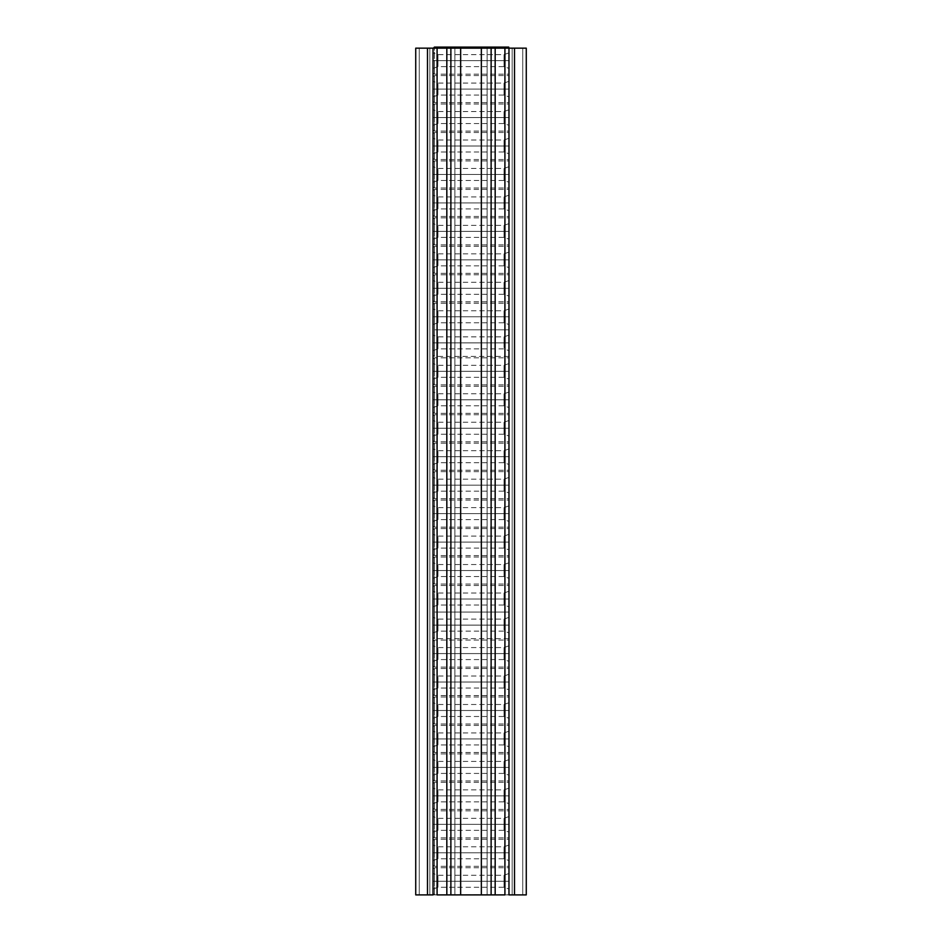 <?xml version="1.0" encoding="UTF-8"?>
<svg xmlns="http://www.w3.org/2000/svg" width="942" height="942" viewBox="0 0 942 942"><rect width="100%" height="100%" fill="white"/><g stroke="black" fill="none" stroke-linecap="round" stroke-linejoin="round"><path stroke-width="0.71" stroke-dasharray="4.71 3.53" d="M415.728 48.16L526.272 48.16L526.272 894.9L512.165 894.9L526.272 894.9L526.272 48.16L512.165 48.16L512.165 894.9L419.249 894.9L512.165 894.9L512.165 48.16L512.165 894.9L512.165 48.16L522.751 48.16L522.751 894.9L512.165 894.9L522.751 894.9L522.751 48.16L522.751 894.9L522.751 48.16L512.165 48.16L512.165 894.9L512.165 48.16L512.165 894.9L512.165 48.16L429.835 48.16L429.835 894.9L429.835 48.16L419.249 48.16L419.249 894.9L429.835 894.9L429.835 48.16L429.835 894.9L419.249 894.9L419.249 48.16L419.249 894.9L419.249 48.16L429.835 48.16L429.835 894.9L429.835 48.16L429.835 894.9L429.835 48.16L415.728 48.16L415.728 894.9L429.835 894.9L415.728 894.9L415.728 48.16M481.35 48.16L487.108 48.16L481.35 48.16L481.35 894.9L487.108 894.9L481.35 894.9L481.35 48.16L487.108 48.16L487.108 894.9L481.35 894.9L487.108 894.9L487.108 48.16L487.108 894.9L487.108 48.16L481.35 48.16M460.65 48.16L454.892 48.16L460.65 48.16L454.892 48.16L454.892 894.9L460.65 894.9L454.892 894.9L460.65 894.9L454.892 894.9L454.892 48.16L454.892 894.9L454.892 48.16L460.65 48.16L460.65 894.9L460.65 48.16M504.041 316.759L508.751 316.759L508.751 309.058L508.751 316.759L504.041 316.759L504.041 310.766L504.041 316.759L504.041 310.766L504.041 316.759L437.959 316.759L437.959 310.766L437.959 316.759L433.249 316.759C433.249 300.898 433.249 300.898 433.249 316.759C433.249 332.62 433.249 332.62 433.249 316.759C433.249 306.857 433.249 306.857 433.249 316.759C433.249 326.662 433.249 326.662 433.249 316.759L504.041 316.759L504.041 322.765L504.041 316.759L508.751 316.759C508.751 326.662 508.751 326.662 508.751 316.759C508.751 306.857 508.751 306.857 508.751 316.759L437.959 316.759L437.959 310.766L437.959 316.759L433.249 316.759L433.249 309.058L433.249 324.472L433.249 316.759L437.959 316.759L437.959 322.765L437.959 316.759L437.959 322.765L437.959 316.759L504.041 316.759L504.041 322.765L504.041 316.759M508.751 329.818L508.751 303.242L508.751 356.394L508.751 303.242L508.751 329.818L434.427 329.818L508.751 329.818L508.751 356.394L508.751 329.818L434.427 329.818L434.427 303.242L434.427 329.818L434.427 316.759L433.249 316.759L433.249 329.111L433.249 316.759L434.427 316.759L434.427 356.394L434.427 329.818L508.751 329.818M508.751 342.876C508.751 352.779 508.751 352.779 508.751 342.876C508.751 332.973 508.751 332.973 508.751 342.876L508.751 335.164L508.751 342.876L504.041 342.876L508.751 342.876L504.041 342.876L504.041 336.871L504.041 342.876L504.041 336.871L504.041 342.876L437.959 342.876L437.959 336.871L437.959 342.876L433.249 342.876C433.249 327.015 433.249 327.015 433.249 342.876C433.249 358.737 433.249 358.737 433.249 342.876C433.249 332.973 433.249 332.973 433.249 342.876C433.249 352.779 433.249 352.779 433.249 342.876L504.041 342.876L504.041 348.87L504.041 342.876L508.751 342.876L508.751 350.577L508.751 342.876M508.751 316.759L508.751 324.472L508.751 316.759M433.249 316.759L433.249 304.419L433.249 316.759L434.427 316.759L434.427 303.242L434.427 316.759L433.249 316.759M504.041 288.299L508.751 288.299L508.751 280.598L508.751 288.299L504.041 288.299L504.041 282.306L504.041 288.299L504.041 282.306L504.041 288.299L437.959 288.299L437.959 282.306L437.959 288.299L433.249 288.299C433.249 272.438 433.249 272.438 433.249 288.299C433.249 304.16 433.249 304.16 433.249 288.299C433.249 278.396 433.249 278.396 433.249 288.299C433.249 298.202 433.249 298.202 433.249 288.299L504.041 288.299L504.041 294.304L504.041 288.299L508.751 288.299C508.751 270.931 508.751 270.931 508.751 288.299C508.751 305.679 508.751 305.679 508.751 288.299C508.751 298.202 508.751 298.202 508.751 288.299C508.751 278.396 508.751 278.396 508.751 288.299L508.751 274.781L508.751 288.299L434.427 288.299L434.427 274.781L434.427 288.299L508.751 288.299L437.959 288.299L437.959 282.306L437.959 288.299L433.249 288.299L433.249 280.598L433.249 296.012L433.249 288.299L437.959 288.299L437.959 294.304L437.959 288.299L437.959 294.304L437.959 288.299L504.041 288.299L504.041 294.304L504.041 288.299M508.751 288.299L508.751 301.829L508.751 288.299L434.427 288.299L434.427 301.829L434.427 288.299L508.751 288.299M433.249 288.299L433.249 300.651L433.249 288.299L434.427 288.299L434.427 301.829L434.427 288.299L433.249 288.299L433.249 275.959L433.249 288.299L434.427 288.299L434.427 274.781L434.427 288.299L433.249 288.299M504.041 259.839L508.751 259.839L508.751 252.138L508.751 259.839L504.041 259.839L504.041 253.845L504.041 259.839L504.041 253.845L504.041 259.839L437.959 259.839L437.959 253.845L437.959 259.839L433.249 259.839C433.249 243.978 433.249 243.978 433.249 259.839C433.249 275.7 433.249 275.7 433.249 259.839C433.249 249.936 433.249 249.936 433.249 259.839C433.249 269.742 433.249 269.742 433.249 259.839L504.041 259.839L504.041 265.844L504.041 259.839L508.751 259.839C508.751 242.471 508.751 242.471 508.751 259.839C508.751 277.219 508.751 277.219 508.751 259.839C508.751 269.742 508.751 269.742 508.751 259.839C508.751 249.936 508.751 249.936 508.751 259.839L508.751 246.321L508.751 259.839L434.427 259.839L434.427 246.321L434.427 259.839L508.751 259.839L437.959 259.839L437.959 253.845L437.959 259.839L433.249 259.839L433.249 252.138L433.249 267.552L433.249 259.839L437.959 259.839L437.959 265.844L437.959 259.839L437.959 265.844L437.959 259.839L504.041 259.839L504.041 265.844L504.041 259.839M508.751 259.839L508.751 273.368L508.751 259.839L434.427 259.839L434.427 273.368L434.427 259.839L508.751 259.839M433.249 259.839L433.249 272.191L433.249 259.839L434.427 259.839L434.427 273.368L434.427 259.839L433.249 259.839L433.249 247.499L433.249 259.839L434.427 259.839L434.427 246.321L434.427 259.839L433.249 259.839M504.041 231.379L508.751 231.379L508.751 223.678L508.751 231.379L504.041 231.379L504.041 225.385L504.041 231.379L504.041 225.385L504.041 231.379L437.959 231.379L437.959 225.385L437.959 231.379L433.249 231.379C433.249 215.518 433.249 215.518 433.249 231.379C433.249 247.24 433.249 247.24 433.249 231.379C433.249 221.476 433.249 221.476 433.249 231.379C433.249 241.282 433.249 241.282 433.249 231.379L504.041 231.379L504.041 237.384L504.041 231.379L508.751 231.379C508.751 214.011 508.751 214.011 508.751 231.379C508.751 248.759 508.751 248.759 508.751 231.379C508.751 241.282 508.751 241.282 508.751 231.379C508.751 221.476 508.751 221.476 508.751 231.379L508.751 217.861L508.751 231.379L434.427 231.379L434.427 217.861L434.427 231.379L508.751 231.379L437.959 231.379L437.959 225.385L437.959 231.379L433.249 231.379L433.249 223.678L433.249 239.091L433.249 231.379L437.959 231.379L437.959 237.384L437.959 231.379L437.959 237.384L437.959 231.379L504.041 231.379L504.041 237.384L504.041 231.379M508.751 231.379L508.751 244.908L508.751 231.379L434.427 231.379L434.427 244.908L434.427 231.379L508.751 231.379M433.249 231.379L433.249 243.731L433.249 231.379L434.427 231.379L434.427 244.908L434.427 231.379L433.249 231.379L433.249 219.039L433.249 231.379L434.427 231.379L434.427 217.861L434.427 231.379L433.249 231.379M504.041 202.919L508.751 202.919L508.751 195.218L508.751 202.919L504.041 202.919L504.041 196.925L504.041 202.919L504.041 196.925L504.041 202.919L437.959 202.919L437.959 196.925L437.959 202.919L433.249 202.919C433.249 187.058 433.249 187.058 433.249 202.919C433.249 218.791 433.249 218.791 433.249 202.919C433.249 193.016 433.249 193.016 433.249 202.919C433.249 212.833 433.249 212.833 433.249 202.919L504.041 202.919L504.041 208.924L504.041 202.919L508.751 202.919C508.751 185.55 508.751 185.55 508.751 202.919C508.751 220.298 508.751 220.298 508.751 202.919C508.751 212.833 508.751 212.833 508.751 202.919C508.751 193.016 508.751 193.016 508.751 202.919L508.751 189.401L508.751 202.919L434.427 202.919L434.427 189.401L434.427 202.919L508.751 202.919L437.959 202.919L437.959 196.925L437.959 202.919L433.249 202.919L433.249 195.218L433.249 210.631L433.249 202.919L437.959 202.919L437.959 208.924L437.959 202.919L437.959 208.924L437.959 202.919L504.041 202.919L504.041 208.924L504.041 202.919M508.751 202.919L508.751 216.448L508.751 202.919L434.427 202.919L434.427 216.448L434.427 202.919L508.751 202.919M433.249 202.919L433.249 215.271L433.249 202.919L434.427 202.919L434.427 216.448L434.427 202.919L433.249 202.919L433.249 190.578L433.249 202.919L434.427 202.919L434.427 189.401L434.427 202.919L433.249 202.919M504.041 174.458L508.751 174.458L508.751 166.758L508.751 174.458L504.041 174.458L504.041 168.465L504.041 174.458L504.041 168.465L504.041 174.458L437.959 174.458L437.959 168.465L437.959 174.458L433.249 174.458C433.249 158.597 433.249 158.597 433.249 174.458C433.249 190.331 433.249 190.331 433.249 174.458C433.249 164.556 433.249 164.556 433.249 174.458C433.249 184.373 433.249 184.373 433.249 174.458L504.041 174.458L504.041 180.464L504.041 174.458L508.751 174.458C508.751 157.09 508.751 157.09 508.751 174.458C508.751 191.838 508.751 191.838 508.751 174.458C508.751 184.373 508.751 184.373 508.751 174.458C508.751 164.556 508.751 164.556 508.751 174.458L508.751 160.941L508.751 174.458L434.427 174.458L434.427 160.941L434.427 174.458L508.751 174.458L437.959 174.458L437.959 168.465L437.959 174.458L433.249 174.458L433.249 166.758L433.249 182.171L433.249 174.458L437.959 174.458L437.959 180.464L437.959 174.458L437.959 180.464L437.959 174.458L504.041 174.458L504.041 180.464L504.041 174.458M508.751 174.458L508.751 187.988L508.751 174.458L434.427 174.458L434.427 187.988L434.427 174.458L508.751 174.458M433.249 174.458L433.249 186.81L433.249 174.458L434.427 174.458L434.427 187.988L434.427 174.458L433.249 174.458L433.249 162.118L433.249 174.458L434.427 174.458L434.427 160.941L434.427 174.458L433.249 174.458M504.041 146.01L508.751 146.01L508.751 138.297L508.751 146.01L504.041 146.01L504.041 140.005L504.041 146.01L504.041 140.005L504.041 146.01L437.959 146.01L437.959 140.005L437.959 146.01L433.249 146.01C433.249 130.137 433.249 130.137 433.249 146.01C433.249 161.871 433.249 161.871 433.249 146.01C433.249 136.095 433.249 136.095 433.249 146.01C433.249 155.913 433.249 155.913 433.249 146.01L504.041 146.01L504.041 152.003L504.041 146.01L508.751 146.01C508.751 128.63 508.751 128.63 508.751 146.01C508.751 163.378 508.751 163.378 508.751 146.01C508.751 155.913 508.751 155.913 508.751 146.01C508.751 136.095 508.751 136.095 508.751 146.01L508.751 132.481L508.751 146.01L434.427 146.01L434.427 132.481L434.427 146.01L508.751 146.01L437.959 146.01L437.959 140.005L437.959 146.01L433.249 146.01L433.249 138.297L433.249 153.711L433.249 146.01L437.959 146.01L437.959 152.003L437.959 146.01L437.959 152.003L437.959 146.01L504.041 146.01L504.041 152.003L504.041 146.01M508.751 146.01L508.751 159.528L508.751 146.01L434.427 146.01L434.427 159.528L434.427 146.01L508.751 146.01M433.249 146.01L433.249 158.35L433.249 146.01L434.427 146.01L434.427 159.528L434.427 146.01L433.249 146.01L433.249 133.658L433.249 146.01L434.427 146.01L434.427 132.481L434.427 146.01L433.249 146.01M504.041 117.55L508.751 117.55L508.751 109.837L508.751 117.55L504.041 117.55L504.041 111.545L504.041 117.55L504.041 111.545L504.041 117.55L437.959 117.55L437.959 111.545L437.959 117.55L433.249 117.55C433.249 101.677 433.249 101.677 433.249 117.55C433.249 133.411 433.249 133.411 433.249 117.55C433.249 107.635 433.249 107.635 433.249 117.55C433.249 127.453 433.249 127.453 433.249 117.55L504.041 117.55L504.041 123.543L504.041 117.55L508.751 117.55C508.751 100.17 508.751 100.17 508.751 117.55C508.751 134.918 508.751 134.918 508.751 117.55C508.751 127.453 508.751 127.453 508.751 117.55C508.751 107.635 508.751 107.635 508.751 117.55L508.751 104.02L508.751 117.55L434.427 117.55L434.427 104.02L434.427 117.55L508.751 117.55L437.959 117.55L437.959 111.545L437.959 117.55L433.249 117.55L433.249 109.837L433.249 125.251L433.249 117.55L437.959 117.55L437.959 123.543L437.959 117.55L437.959 123.543L437.959 117.55L504.041 117.55L504.041 123.543L504.041 117.55M508.751 117.55L508.751 131.068L508.751 117.55L434.427 117.55L434.427 131.068L434.427 117.55L508.751 117.55M433.249 117.55L433.249 129.89L433.249 117.55L434.427 117.55L434.427 131.068L434.427 117.55L433.249 117.55L433.249 105.198L433.249 117.55L434.427 117.55L434.427 104.02L434.427 117.55L433.249 117.55M504.041 89.09L508.751 89.09L508.751 81.377L508.751 89.09L504.041 89.09L504.041 83.084L504.041 89.09L504.041 83.084L504.041 89.09L437.959 89.09L437.959 83.084L437.959 89.09L433.249 89.09C433.249 73.217 433.249 73.217 433.249 89.09C433.249 104.951 433.249 104.951 433.249 89.09C433.249 79.175 433.249 79.175 433.249 89.09C433.249 98.992 433.249 98.992 433.249 89.09L504.041 89.09L504.041 95.083L504.041 89.09L508.751 89.09C508.751 71.71 508.751 71.71 508.751 89.09C508.751 106.458 508.751 106.458 508.751 89.09C508.751 98.992 508.751 98.992 508.751 89.09C508.751 79.175 508.751 79.175 508.751 89.09L508.751 75.56L508.751 89.09L434.427 89.09L434.427 75.56L434.427 89.09L508.751 89.09L437.959 89.09L437.959 83.084L437.959 89.09L433.249 89.09L433.249 81.377L433.249 96.791L433.249 89.09L437.959 89.09L437.959 95.083L437.959 89.09L437.959 95.083L437.959 89.09L504.041 89.09L504.041 95.083L504.041 89.09M508.751 89.09L508.751 102.607L508.751 89.09L434.427 89.09L434.427 102.607L434.427 89.09L508.751 89.09M433.249 89.09L433.249 101.43L433.249 89.09L434.427 89.09L434.427 102.607L434.427 89.09L433.249 89.09L433.249 76.738L433.249 89.09L434.427 89.09L434.427 75.56L434.427 89.09L433.249 89.09M508.751 48.16L508.751 60.629L434.427 60.629L434.427 47.1L434.427 60.629L508.751 60.629L504.041 60.629L508.751 60.629L508.751 52.917L508.751 60.629L504.041 60.629L504.041 54.624L504.041 60.629L504.041 54.624L504.041 60.629L437.959 60.629L437.959 54.624L437.959 60.629L433.249 60.629C433.249 44.769 433.249 44.769 433.249 60.629C433.249 76.49 433.249 76.49 433.249 60.629C433.249 50.727 433.249 50.727 433.249 60.629C433.249 70.532 433.249 70.532 433.249 60.629L504.041 60.629L504.041 66.623L504.041 60.629L508.751 60.629L508.751 48.16L508.751 60.629C508.751 77.998 508.751 77.998 508.751 60.629C508.751 70.532 508.751 70.532 508.751 60.629C508.751 50.727 508.751 50.727 508.751 60.629L508.751 47.1M434.427 60.629L434.427 74.147L434.427 60.629L508.751 60.629L508.751 74.147L508.751 60.629L434.427 60.629L434.427 74.147L434.427 60.629L433.249 60.629L433.249 52.917L433.249 68.33L433.249 60.629L437.959 60.629L437.959 54.624L437.959 60.629L433.249 60.629L433.249 72.97L433.249 60.629L434.427 60.629L433.249 60.629L433.249 48.277L433.249 60.629L434.427 60.629M437.959 60.629L437.959 66.623L437.959 60.629L437.959 66.623L437.959 60.629L504.041 60.629L437.959 60.629M504.041 60.629L504.041 66.623L504.041 60.629M504.041 599.006L508.751 599.006L508.751 591.305L508.751 599.006L504.041 599.006L504.041 593.013L504.041 599.006L504.041 593.013L504.041 599.006L437.959 599.006L437.959 593.013L437.959 599.006L433.249 599.006C433.249 583.145 433.249 583.145 433.249 599.006C433.249 614.867 433.249 614.867 433.249 599.006C433.249 589.103 433.249 589.103 433.249 599.006C433.249 608.909 433.249 608.909 433.249 599.006L504.041 599.006L504.041 605.011L504.041 599.006L508.751 599.006C508.751 608.909 508.751 608.909 508.751 599.006C508.751 589.103 508.751 589.103 508.751 599.006L437.959 599.006L437.959 593.013L437.959 599.006L433.249 599.006L433.249 591.305L433.249 606.719L433.249 599.006L437.959 599.006L437.959 605.011L437.959 599.006L437.959 605.011L437.959 599.006L504.041 599.006L504.041 605.011L504.041 599.006M508.751 612.064L508.751 638.641L508.751 585.488L508.751 612.064L434.427 612.064L508.751 612.064L508.751 638.641L508.751 612.064L434.427 612.064L434.427 585.488L434.427 612.064L434.427 599.006L433.249 599.006L433.249 611.358L433.249 599.006L434.427 599.006L434.427 638.641L434.427 612.064L508.751 612.064M508.751 625.123C508.751 635.026 508.751 635.026 508.751 625.123C508.751 615.22 508.751 615.22 508.751 625.123L508.751 617.41L508.751 625.123L504.041 625.123L508.751 625.123L504.041 625.123L504.041 619.118L504.041 625.123L504.041 619.118L504.041 625.123L437.959 625.123L437.959 619.118L437.959 625.123L433.249 625.123C433.249 609.262 433.249 609.262 433.249 625.123C433.249 640.984 433.249 640.984 433.249 625.123C433.249 615.22 433.249 615.22 433.249 625.123C433.249 635.026 433.249 635.026 433.249 625.123L504.041 625.123L504.041 631.116L504.041 625.123L508.751 625.123L508.751 632.824L508.751 625.123M508.751 599.006L508.751 606.719L508.751 599.006M433.249 599.006L433.249 586.666L433.249 599.006L434.427 599.006L434.427 585.488L434.427 599.006L433.249 599.006M504.041 570.546L508.751 570.546L508.751 562.845L508.751 570.546L504.041 570.546L504.041 564.552L504.041 570.546L504.041 564.552L504.041 570.546L437.959 570.546L437.959 564.552L437.959 570.546L433.249 570.546C433.249 554.685 433.249 554.685 433.249 570.546C433.249 586.407 433.249 586.407 433.249 570.546C433.249 560.643 433.249 560.643 433.249 570.546C433.249 580.449 433.249 580.449 433.249 570.546L504.041 570.546L504.041 576.551L504.041 570.546L508.751 570.546C508.751 553.178 508.751 553.178 508.751 570.546C508.751 587.926 508.751 587.926 508.751 570.546C508.751 580.449 508.751 580.449 508.751 570.546C508.751 560.643 508.751 560.643 508.751 570.546L508.751 557.028L508.751 570.546L434.427 570.546L434.427 557.028L434.427 570.546L508.751 570.546L437.959 570.546L437.959 564.552L437.959 570.546L433.249 570.546L433.249 562.845L433.249 578.258L433.249 570.546L437.959 570.546L437.959 576.551L437.959 570.546L437.959 576.551L437.959 570.546L504.041 570.546L504.041 576.551L504.041 570.546M508.751 570.546L508.751 584.075L508.751 570.546L434.427 570.546L434.427 584.075L434.427 570.546L508.751 570.546M433.249 570.546L433.249 582.898L433.249 570.546L434.427 570.546L434.427 584.075L434.427 570.546L433.249 570.546L433.249 558.206L433.249 570.546L434.427 570.546L434.427 557.028L434.427 570.546L433.249 570.546M504.041 542.086L508.751 542.086L508.751 534.385L508.751 542.086L504.041 542.086L504.041 536.092L504.041 542.086L504.041 536.092L504.041 542.086L437.959 542.086L437.959 536.092L437.959 542.086L433.249 542.086C433.249 526.225 433.249 526.225 433.249 542.086C433.249 557.958 433.249 557.958 433.249 542.086C433.249 532.183 433.249 532.183 433.249 542.086C433.249 552 433.249 552 433.249 542.086L504.041 542.086L504.041 548.091L504.041 542.086L508.751 542.086C508.751 524.718 508.751 524.718 508.751 542.086C508.751 559.466 508.751 559.466 508.751 542.086C508.751 552 508.751 552 508.751 542.086C508.751 532.183 508.751 532.183 508.751 542.086L508.751 528.568L508.751 542.086L434.427 542.086L434.427 528.568L434.427 542.086L508.751 542.086L437.959 542.086L437.959 536.092L437.959 542.086L433.249 542.086L433.249 534.385L433.249 549.798L433.249 542.086L437.959 542.086L437.959 548.091L437.959 542.086L437.959 548.091L437.959 542.086L504.041 542.086L504.041 548.091L504.041 542.086M508.751 542.086L508.751 555.615L508.751 542.086L434.427 542.086L434.427 555.615L434.427 542.086L508.751 542.086M433.249 542.086L433.249 554.438L433.249 542.086L434.427 542.086L434.427 555.615L434.427 542.086L433.249 542.086L433.249 529.745L433.249 542.086L434.427 542.086L434.427 528.568L434.427 542.086L433.249 542.086M504.041 513.625L508.751 513.625L508.751 505.925L508.751 513.625L504.041 513.625L504.041 507.632L504.041 513.625L504.041 507.632L504.041 513.625L437.959 513.625L437.959 507.632L437.959 513.625L433.249 513.625C433.249 497.765 433.249 497.765 433.249 513.625C433.249 529.498 433.249 529.498 433.249 513.625C433.249 503.723 433.249 503.723 433.249 513.625C433.249 523.54 433.249 523.54 433.249 513.625L504.041 513.625L504.041 519.631L504.041 513.625L508.751 513.625C508.751 496.257 508.751 496.257 508.751 513.625C508.751 531.005 508.751 531.005 508.751 513.625C508.751 523.54 508.751 523.54 508.751 513.625C508.751 503.723 508.751 503.723 508.751 513.625L508.751 500.108L508.751 513.625L434.427 513.625L434.427 500.108L434.427 513.625L508.751 513.625L437.959 513.625L437.959 507.632L437.959 513.625L433.249 513.625L433.249 505.925L433.249 521.338L433.249 513.625L437.959 513.625L437.959 519.631L437.959 513.625L437.959 519.631L437.959 513.625L504.041 513.625L504.041 519.631L504.041 513.625M508.751 513.625L508.751 527.155L508.751 513.625L434.427 513.625L434.427 527.155L434.427 513.625L508.751 513.625M433.249 513.625L433.249 525.977L433.249 513.625L434.427 513.625L434.427 527.155L434.427 513.625L433.249 513.625L433.249 501.285L433.249 513.625L434.427 513.625L434.427 500.108L434.427 513.625L433.249 513.625M504.041 485.165L508.751 485.165L508.751 477.464L508.751 485.165L504.041 485.165L504.041 479.172L504.041 485.165L504.041 479.172L504.041 485.165L437.959 485.165L437.959 479.172L437.959 485.165L433.249 485.165C433.249 469.304 433.249 469.304 433.249 485.165C433.249 501.038 433.249 501.038 433.249 485.165C433.249 475.263 433.249 475.263 433.249 485.165C433.249 495.08 433.249 495.08 433.249 485.165L504.041 485.165L504.041 491.171L504.041 485.165L508.751 485.165C508.751 467.797 508.751 467.797 508.751 485.165C508.751 502.545 508.751 502.545 508.751 485.165C508.751 495.08 508.751 495.08 508.751 485.165C508.751 475.263 508.751 475.263 508.751 485.165L508.751 471.648L508.751 485.165L434.427 485.165L434.427 471.648L434.427 485.165L508.751 485.165L437.959 485.165L437.959 479.172L437.959 485.165L433.249 485.165L433.249 477.464L433.249 492.878L433.249 485.165L437.959 485.165L437.959 491.171L437.959 485.165L437.959 491.171L437.959 485.165L504.041 485.165L504.041 491.171L504.041 485.165M508.751 485.165L508.751 498.695L508.751 485.165L434.427 485.165L434.427 498.695L434.427 485.165L508.751 485.165M433.249 485.165L433.249 497.517L433.249 485.165L434.427 485.165L434.427 498.695L434.427 485.165L433.249 485.165L433.249 472.825L433.249 485.165L434.427 485.165L434.427 471.648L434.427 485.165L433.249 485.165M504.041 456.717L508.751 456.717L508.751 449.004L508.751 456.717L504.041 456.717L504.041 450.712L504.041 456.717L504.041 450.712L504.041 456.717L437.959 456.717L437.959 450.712L437.959 456.717L433.249 456.717C433.249 440.844 433.249 440.844 433.249 456.717C433.249 472.578 433.249 472.578 433.249 456.717C433.249 446.802 433.249 446.802 433.249 456.717C433.249 466.62 433.249 466.62 433.249 456.717L504.041 456.717L504.041 462.71L504.041 456.717L508.751 456.717C508.751 439.337 508.751 439.337 508.751 456.717C508.751 474.085 508.751 474.085 508.751 456.717C508.751 466.62 508.751 466.62 508.751 456.717C508.751 446.802 508.751 446.802 508.751 456.717L508.751 443.187L508.751 456.717L434.427 456.717L434.427 443.187L434.427 456.717L508.751 456.717L437.959 456.717L437.959 450.712L437.959 456.717L433.249 456.717L433.249 449.004L433.249 464.418L433.249 456.717L437.959 456.717L437.959 462.71L437.959 456.717L437.959 462.71L437.959 456.717L504.041 456.717L504.041 462.71L504.041 456.717M508.751 456.717L508.751 470.235L508.751 456.717L434.427 456.717L434.427 470.235L434.427 456.717L508.751 456.717M433.249 456.717L433.249 469.057L433.249 456.717L434.427 456.717L434.427 470.235L434.427 456.717L433.249 456.717L433.249 444.365L433.249 456.717L434.427 456.717L434.427 443.187L434.427 456.717L433.249 456.717M504.041 428.257L508.751 428.257L508.751 420.544L508.751 428.257L504.041 428.257L504.041 422.252L504.041 428.257L504.041 422.252L504.041 428.257L437.959 428.257L437.959 422.252L437.959 428.257L433.249 428.257C433.249 412.384 433.249 412.384 433.249 428.257C433.249 444.118 433.249 444.118 433.249 428.257C433.249 418.342 433.249 418.342 433.249 428.257C433.249 438.16 433.249 438.16 433.249 428.257L504.041 428.257L504.041 434.25L504.041 428.257L508.751 428.257C508.751 410.877 508.751 410.877 508.751 428.257C508.751 445.625 508.751 445.625 508.751 428.257C508.751 438.16 508.751 438.16 508.751 428.257C508.751 418.342 508.751 418.342 508.751 428.257L508.751 414.727L508.751 428.257L434.427 428.257L434.427 414.727L434.427 428.257L508.751 428.257L437.959 428.257L437.959 422.252L437.959 428.257L433.249 428.257L433.249 420.544L433.249 435.958L433.249 428.257L437.959 428.257L437.959 434.25L437.959 428.257L437.959 434.25L437.959 428.257L504.041 428.257L504.041 434.25L504.041 428.257M508.751 428.257L508.751 441.774L508.751 428.257L434.427 428.257L434.427 441.774L434.427 428.257L508.751 428.257M433.249 428.257L433.249 440.597L433.249 428.257L434.427 428.257L434.427 441.774L434.427 428.257L433.249 428.257L433.249 415.905L433.249 428.257L434.427 428.257L434.427 414.727L434.427 428.257L433.249 428.257M504.041 399.797L508.751 399.797L508.751 392.084L508.751 399.797L504.041 399.797L504.041 393.791L504.041 399.797L504.041 393.791L504.041 399.797L437.959 399.797L437.959 393.791L437.959 399.797L433.249 399.797C433.249 383.936 433.249 383.936 433.249 399.797C433.249 415.657 433.249 415.657 433.249 399.797C433.249 389.894 433.249 389.894 433.249 399.797C433.249 409.699 433.249 409.699 433.249 399.797L504.041 399.797L504.041 405.79L504.041 399.797L508.751 399.797C508.751 382.417 508.751 382.417 508.751 399.797C508.751 417.165 508.751 417.165 508.751 399.797C508.751 409.699 508.751 409.699 508.751 399.797C508.751 389.894 508.751 389.894 508.751 399.797L508.751 386.267L508.751 399.797L434.427 399.797L434.427 386.267L434.427 399.797L508.751 399.797L437.959 399.797L437.959 393.791L437.959 399.797L433.249 399.797L433.249 392.084L433.249 407.497L433.249 399.797L437.959 399.797L437.959 405.79L437.959 399.797L437.959 405.79L437.959 399.797L504.041 399.797L504.041 405.79L504.041 399.797M508.751 399.797L508.751 413.314L508.751 399.797L434.427 399.797L434.427 413.314L434.427 399.797L508.751 399.797M433.249 399.797L433.249 412.137L433.249 399.797L434.427 399.797L434.427 413.314L434.427 399.797L433.249 399.797L433.249 387.445L433.249 399.797L434.427 399.797L434.427 386.267L434.427 399.797L433.249 399.797M504.041 371.336L508.751 371.336L508.751 363.624L508.751 371.336L504.041 371.336L504.041 365.331L504.041 371.336L504.041 365.331L504.041 371.336L437.959 371.336L437.959 365.331L437.959 371.336L433.249 371.336C433.249 355.475 433.249 355.475 433.249 371.336C433.249 387.197 433.249 387.197 433.249 371.336C433.249 361.434 433.249 361.434 433.249 371.336C433.249 381.239 433.249 381.239 433.249 371.336L504.041 371.336L504.041 377.33L504.041 371.336L508.751 371.336C508.751 353.957 508.751 353.957 508.751 371.336C508.751 388.705 508.751 388.705 508.751 371.336C508.751 381.239 508.751 381.239 508.751 371.336C508.751 361.434 508.751 361.434 508.751 371.336L508.751 357.807L508.751 371.336L434.427 371.336L434.427 357.807L434.427 371.336L508.751 371.336L437.959 371.336L437.959 365.331L437.959 371.336L433.249 371.336L433.249 363.624L433.249 379.037L433.249 371.336L437.959 371.336L437.959 377.33L437.959 371.336L437.959 377.33L437.959 371.336L504.041 371.336L504.041 377.33L504.041 371.336M508.751 371.336L508.751 384.854L508.751 371.336L434.427 371.336L434.427 384.854L434.427 371.336L508.751 371.336M433.249 371.336L433.249 383.677L433.249 371.336L434.427 371.336L434.427 384.854L434.427 371.336L433.249 371.336L433.249 358.984L433.249 371.336L434.427 371.336L434.427 357.807L434.427 371.336L433.249 371.336M433.249 342.876L433.249 335.164L433.249 350.577L433.249 342.876L437.959 342.876L437.959 336.871L437.959 342.876L433.249 342.876L433.249 355.216L433.249 342.876L434.427 342.876L434.427 356.394L434.427 342.876L433.249 342.876L433.249 330.524L433.249 342.876L434.427 342.876L433.249 342.876M437.959 342.876L437.959 348.87L437.959 342.876L437.959 348.87L437.959 342.876L504.041 342.876L437.959 342.876M504.041 342.876L504.041 348.87L504.041 342.876M434.427 329.818L434.427 342.876L434.427 329.818M504.041 881.253L508.751 881.253L508.751 873.552L508.751 881.253L504.041 881.253L504.041 875.259L504.041 881.253L504.041 875.259L504.041 881.253L437.959 881.253L437.959 875.259L437.959 881.253L433.249 881.253C433.249 865.392 433.249 865.392 433.249 881.253C433.249 897.114 433.249 897.114 433.249 881.253C433.249 871.35 433.249 871.35 433.249 881.253C433.249 891.167 433.249 891.167 433.249 881.253L504.041 881.253L504.041 887.258L504.041 881.253L508.751 881.253C508.751 863.885 508.751 863.885 508.751 881.253C508.751 898.633 508.751 898.633 508.751 881.253C508.751 891.167 508.751 891.167 508.751 881.253C508.751 871.35 508.751 871.35 508.751 881.253L508.751 867.735L508.751 881.253L434.427 881.253L434.427 867.735L434.427 881.253L508.751 881.253L437.959 881.253L437.959 875.259L437.959 881.253L433.249 881.253L433.249 873.552L433.249 888.965L433.249 881.253L437.959 881.253L437.959 887.258L437.959 881.253L437.959 887.258L437.959 881.253L504.041 881.253L504.041 887.258L504.041 881.253M508.751 881.253L508.751 894.782L508.751 881.253L434.427 881.253L434.427 894.782L434.427 881.253L508.751 881.253M433.249 881.253L433.249 893.605L433.249 881.253L434.427 881.253L434.427 894.782L434.427 881.253L433.249 881.253L433.249 868.913L433.249 881.253L434.427 881.253L434.427 867.735L434.427 881.253L433.249 881.253M504.041 852.793L508.751 852.793L508.751 845.092L508.751 852.793L504.041 852.793L504.041 846.799L504.041 852.793L504.041 846.799L504.041 852.793L437.959 852.793L437.959 846.799L437.959 852.793L433.249 852.793C433.249 836.932 433.249 836.932 433.249 852.793C433.249 868.665 433.249 868.665 433.249 852.793C433.249 842.89 433.249 842.89 433.249 852.793C433.249 862.707 433.249 862.707 433.249 852.793L504.041 852.793L504.041 858.798L504.041 852.793L508.751 852.793C508.751 835.424 508.751 835.424 508.751 852.793C508.751 870.173 508.751 870.173 508.751 852.793C508.751 862.707 508.751 862.707 508.751 852.793C508.751 842.89 508.751 842.89 508.751 852.793L508.751 839.275L508.751 852.793L434.427 852.793L434.427 839.275L434.427 852.793L508.751 852.793L437.959 852.793L437.959 846.799L437.959 852.793L433.249 852.793L433.249 845.092L433.249 860.505L433.249 852.793L437.959 852.793L437.959 858.798L437.959 852.793L437.959 858.798L437.959 852.793L504.041 852.793L504.041 858.798L504.041 852.793M508.751 852.793L508.751 866.322L508.751 852.793L434.427 852.793L434.427 866.322L434.427 852.793L508.751 852.793M433.249 852.793L433.249 865.145L433.249 852.793L434.427 852.793L434.427 866.322L434.427 852.793L433.249 852.793L433.249 840.452L433.249 852.793L434.427 852.793L434.427 839.275L434.427 852.793L433.249 852.793M504.041 824.332L508.751 824.332L508.751 816.632L508.751 824.332L504.041 824.332L504.041 818.339L504.041 824.332L504.041 818.339L504.041 824.332L437.959 824.332L437.959 818.339L437.959 824.332L433.249 824.332C433.249 808.471 433.249 808.471 433.249 824.332C433.249 840.205 433.249 840.205 433.249 824.332C433.249 814.43 433.249 814.43 433.249 824.332C433.249 834.247 433.249 834.247 433.249 824.332L504.041 824.332L504.041 830.338L504.041 824.332L508.751 824.332C508.751 806.964 508.751 806.964 508.751 824.332C508.751 841.712 508.751 841.712 508.751 824.332C508.751 834.247 508.751 834.247 508.751 824.332C508.751 814.43 508.751 814.43 508.751 824.332L508.751 810.815L508.751 824.332L434.427 824.332L434.427 810.815L434.427 824.332L508.751 824.332L437.959 824.332L437.959 818.339L437.959 824.332L433.249 824.332L433.249 816.632L433.249 832.045L433.249 824.332L437.959 824.332L437.959 830.338L437.959 824.332L437.959 830.338L437.959 824.332L504.041 824.332L504.041 830.338L504.041 824.332M508.751 824.332L508.751 837.862L508.751 824.332L434.427 824.332L434.427 837.862L434.427 824.332L508.751 824.332M433.249 824.332L433.249 836.684L433.249 824.332L434.427 824.332L434.427 837.862L434.427 824.332L433.249 824.332L433.249 811.992L433.249 824.332L434.427 824.332L434.427 810.815L434.427 824.332L433.249 824.332M504.041 795.884L508.751 795.884L508.751 788.171L508.751 795.884L504.041 795.884L504.041 789.879L504.041 795.884L504.041 789.879L504.041 795.884L437.959 795.884L437.959 789.879L437.959 795.884L433.249 795.884C433.249 780.011 433.249 780.011 433.249 795.884C433.249 811.745 433.249 811.745 433.249 795.884C433.249 785.969 433.249 785.969 433.249 795.884C433.249 805.787 433.249 805.787 433.249 795.884L504.041 795.884L504.041 801.877L504.041 795.884L508.751 795.884C508.751 778.504 508.751 778.504 508.751 795.884C508.751 813.252 508.751 813.252 508.751 795.884C508.751 805.787 508.751 805.787 508.751 795.884C508.751 785.969 508.751 785.969 508.751 795.884L508.751 782.355L508.751 795.884L434.427 795.884L434.427 782.355L434.427 795.884L508.751 795.884L437.959 795.884L437.959 789.879L437.959 795.884L433.249 795.884L433.249 788.171L433.249 803.585L433.249 795.884L437.959 795.884L437.959 801.877L437.959 795.884L437.959 801.877L437.959 795.884L504.041 795.884L504.041 801.877L504.041 795.884M508.751 795.884L508.751 809.402L508.751 795.884L434.427 795.884L434.427 809.402L434.427 795.884L508.751 795.884M433.249 795.884L433.249 808.224L433.249 795.884L434.427 795.884L434.427 809.402L434.427 795.884L433.249 795.884L433.249 783.532L433.249 795.884L434.427 795.884L434.427 782.355L434.427 795.884L433.249 795.884M504.041 767.424L508.751 767.424L508.751 759.711L508.751 767.424L504.041 767.424L504.041 761.419L504.041 767.424L504.041 761.419L504.041 767.424L437.959 767.424L437.959 761.419L437.959 767.424L433.249 767.424C433.249 751.551 433.249 751.551 433.249 767.424C433.249 783.285 433.249 783.285 433.249 767.424C433.249 757.509 433.249 757.509 433.249 767.424C433.249 777.327 433.249 777.327 433.249 767.424L504.041 767.424L504.041 773.417L504.041 767.424L508.751 767.424C508.751 750.044 508.751 750.044 508.751 767.424C508.751 784.792 508.751 784.792 508.751 767.424C508.751 777.327 508.751 777.327 508.751 767.424C508.751 757.509 508.751 757.509 508.751 767.424L508.751 753.894L508.751 767.424L434.427 767.424L434.427 753.894L434.427 767.424L508.751 767.424L437.959 767.424L437.959 761.419L437.959 767.424L433.249 767.424L433.249 759.711L433.249 775.125L433.249 767.424L437.959 767.424L437.959 773.417L437.959 767.424L437.959 773.417L437.959 767.424L504.041 767.424L504.041 773.417L504.041 767.424M508.751 767.424L508.751 780.942L508.751 767.424L434.427 767.424L434.427 780.942L434.427 767.424L508.751 767.424M433.249 767.424L433.249 779.764L433.249 767.424L434.427 767.424L434.427 780.942L434.427 767.424L433.249 767.424L433.249 755.072L433.249 767.424L434.427 767.424L434.427 753.894L434.427 767.424L433.249 767.424M504.041 738.964L508.751 738.964L508.751 731.251L508.751 738.964L504.041 738.964L504.041 732.958L504.041 738.964L504.041 732.958L504.041 738.964L437.959 738.964L437.959 732.958L437.959 738.964L433.249 738.964C433.249 723.103 433.249 723.103 433.249 738.964C433.249 754.825 433.249 754.825 433.249 738.964C433.249 729.049 433.249 729.049 433.249 738.964C433.249 748.866 433.249 748.866 433.249 738.964L504.041 738.964L504.041 744.957L504.041 738.964L508.751 738.964C508.751 721.584 508.751 721.584 508.751 738.964C508.751 756.332 508.751 756.332 508.751 738.964C508.751 748.866 508.751 748.866 508.751 738.964C508.751 729.049 508.751 729.049 508.751 738.964L508.751 725.434L508.751 738.964L434.427 738.964L434.427 725.434L434.427 738.964L508.751 738.964L437.959 738.964L437.959 732.958L437.959 738.964L433.249 738.964L433.249 731.251L433.249 746.665L433.249 738.964L437.959 738.964L437.959 744.957L437.959 738.964L437.959 744.957L437.959 738.964L504.041 738.964L504.041 744.957L504.041 738.964M508.751 738.964L508.751 752.481L508.751 738.964L434.427 738.964L434.427 752.481L434.427 738.964L508.751 738.964M433.249 738.964L433.249 751.304L433.249 738.964L434.427 738.964L434.427 752.481L434.427 738.964L433.249 738.964L433.249 726.612L433.249 738.964L434.427 738.964L434.427 725.434L434.427 738.964L433.249 738.964M504.041 710.503L508.751 710.503L508.751 702.791L508.751 710.503L504.041 710.503L504.041 704.498L504.041 710.503L504.041 704.498L504.041 710.503L437.959 710.503L437.959 704.498L437.959 710.503L433.249 710.503C433.249 694.643 433.249 694.643 433.249 710.503C433.249 726.364 433.249 726.364 433.249 710.503C433.249 700.601 433.249 700.601 433.249 710.503C433.249 720.406 433.249 720.406 433.249 710.503L504.041 710.503L504.041 716.497L504.041 710.503L508.751 710.503C508.751 693.124 508.751 693.124 508.751 710.503C508.751 727.872 508.751 727.872 508.751 710.503C508.751 720.406 508.751 720.406 508.751 710.503C508.751 700.601 508.751 700.601 508.751 710.503L508.751 696.974L508.751 710.503L434.427 710.503L434.427 696.974L434.427 710.503L508.751 710.503L437.959 710.503L437.959 704.498L437.959 710.503L433.249 710.503L433.249 702.791L433.249 718.204L433.249 710.503L437.959 710.503L437.959 716.497L437.959 710.503L437.959 716.497L437.959 710.503L504.041 710.503L504.041 716.497L504.041 710.503M508.751 710.503L508.751 724.021L508.751 710.503L434.427 710.503L434.427 724.021L434.427 710.503L508.751 710.503M433.249 710.503L433.249 722.844L433.249 710.503L434.427 710.503L434.427 724.021L434.427 710.503L433.249 710.503L433.249 698.152L433.249 710.503L434.427 710.503L434.427 696.974L434.427 710.503L433.249 710.503M504.041 682.043L508.751 682.043L508.751 674.331L508.751 682.043L504.041 682.043L504.041 676.038L504.041 682.043L504.041 676.038L504.041 682.043L437.959 682.043L437.959 676.038L437.959 682.043L433.249 682.043C433.249 666.182 433.249 666.182 433.249 682.043C433.249 697.904 433.249 697.904 433.249 682.043C433.249 672.141 433.249 672.141 433.249 682.043C433.249 691.946 433.249 691.946 433.249 682.043L504.041 682.043L504.041 688.037L504.041 682.043L508.751 682.043C508.751 664.663 508.751 664.663 508.751 682.043C508.751 699.411 508.751 699.411 508.751 682.043C508.751 691.946 508.751 691.946 508.751 682.043C508.751 672.141 508.751 672.141 508.751 682.043L508.751 668.514L508.751 682.043L434.427 682.043L434.427 668.514L434.427 682.043L508.751 682.043L437.959 682.043L437.959 676.038L437.959 682.043L433.249 682.043L433.249 674.331L433.249 689.744L433.249 682.043L437.959 682.043L437.959 688.037L437.959 682.043L437.959 688.037L437.959 682.043L504.041 682.043L504.041 688.037L504.041 682.043M508.751 682.043L508.751 695.561L508.751 682.043L434.427 682.043L434.427 695.561L434.427 682.043L508.751 682.043M433.249 682.043L433.249 694.384L433.249 682.043L434.427 682.043L434.427 695.561L434.427 682.043L433.249 682.043L433.249 669.691L433.249 682.043L434.427 682.043L434.427 668.514L434.427 682.043L433.249 682.043M504.041 653.583L508.751 653.583L508.751 645.871L508.751 653.583L504.041 653.583L504.041 647.578L504.041 653.583L504.041 647.578L504.041 653.583L437.959 653.583L437.959 647.578L437.959 653.583L433.249 653.583C433.249 637.722 433.249 637.722 433.249 653.583C433.249 669.444 433.249 669.444 433.249 653.583C433.249 643.68 433.249 643.68 433.249 653.583C433.249 663.486 433.249 663.486 433.249 653.583L504.041 653.583L504.041 659.577L504.041 653.583L508.751 653.583C508.751 636.203 508.751 636.203 508.751 653.583C508.751 670.951 508.751 670.951 508.751 653.583C508.751 663.486 508.751 663.486 508.751 653.583C508.751 643.68 508.751 643.68 508.751 653.583L508.751 640.054L508.751 653.583L434.427 653.583L434.427 640.054L434.427 653.583L508.751 653.583L437.959 653.583L437.959 647.578L437.959 653.583L433.249 653.583L433.249 645.871L433.249 661.284L433.249 653.583L437.959 653.583L437.959 659.577L437.959 653.583L437.959 659.577L437.959 653.583L504.041 653.583L504.041 659.577L504.041 653.583M508.751 653.583L508.751 667.101L508.751 653.583L434.427 653.583L434.427 667.101L434.427 653.583L508.751 653.583M433.249 653.583L433.249 665.923L433.249 653.583L434.427 653.583L434.427 667.101L434.427 653.583L433.249 653.583L433.249 641.231L433.249 653.583L434.427 653.583L434.427 640.054L434.427 653.583L433.249 653.583M433.249 625.123L433.249 617.41L433.249 632.824L433.249 625.123L437.959 625.123L437.959 619.118L437.959 625.123L433.249 625.123L433.249 637.463L433.249 625.123L434.427 625.123L434.427 638.641L434.427 625.123L433.249 625.123L433.249 612.771L433.249 625.123L434.427 625.123L433.249 625.123M437.959 625.123L437.959 631.116L437.959 625.123L437.959 631.116L437.959 625.123L504.041 625.123L437.959 625.123M504.041 625.123L504.041 631.116L504.041 625.123M434.427 612.064L434.427 625.123L434.427 612.064M508.751 309.058L504.041 310.766L437.959 310.766L433.249 309.058M433.249 304.419L434.427 303.242L508.751 303.242M433.249 324.472L437.959 322.765L504.041 322.765L508.751 324.472M433.249 330.524L433.249 329.111M508.751 280.598L504.041 282.306L437.959 282.306L433.249 280.598M433.249 275.959L434.427 274.781L508.751 274.781M433.249 296.012L437.959 294.304L504.041 294.304L508.751 296.012M433.249 300.651L434.427 301.829L508.751 301.829M508.751 252.138L504.041 253.845L437.959 253.845L433.249 252.138M433.249 247.499L434.427 246.321L508.751 246.321M433.249 267.552L437.959 265.844L504.041 265.844L508.751 267.552M433.249 272.191L434.427 273.368L508.751 273.368M508.751 223.678L504.041 225.385L437.959 225.385L433.249 223.678M433.249 219.039L434.427 217.861L508.751 217.861M433.249 239.091L437.959 237.384L504.041 237.384L508.751 239.091M433.249 243.731L434.427 244.908L508.751 244.908M508.751 195.218L504.041 196.925L437.959 196.925L433.249 195.218M433.249 190.578L434.427 189.401L508.751 189.401M433.249 210.631L437.959 208.924L504.041 208.924L508.751 210.631M433.249 215.271L434.427 216.448L508.751 216.448M508.751 166.758L504.041 168.465L437.959 168.465L433.249 166.758M433.249 162.118L434.427 160.941L508.751 160.941M433.249 182.171L437.959 180.464L504.041 180.464L508.751 182.171M433.249 186.81L434.427 187.988L508.751 187.988M508.751 138.297L504.041 140.005L437.959 140.005L433.249 138.297M433.249 133.658L434.427 132.481L508.751 132.481M433.249 153.711L437.959 152.003L504.041 152.003L508.751 153.711M433.249 158.35L434.427 159.528L508.751 159.528M508.751 109.837L504.041 111.545L437.959 111.545L433.249 109.837M433.249 105.198L434.427 104.02L508.751 104.02M433.249 125.251L437.959 123.543L504.041 123.543L508.751 125.251M433.249 129.89L434.427 131.068L508.751 131.068M508.751 81.377L504.041 83.084L437.959 83.084L433.249 81.377M433.249 76.738L434.427 75.56L508.751 75.56M433.249 96.791L437.959 95.083L504.041 95.083L508.751 96.791M433.249 101.43L434.427 102.607L508.751 102.607M508.751 52.917L504.041 54.624L437.959 54.624L433.249 52.917M433.249 68.33L437.959 66.623L504.041 66.623L508.751 68.33M433.249 72.97L434.427 74.147L508.751 74.147M508.751 591.305L504.041 593.013L437.959 593.013L433.249 591.305M433.249 586.666L434.427 585.488L508.751 585.488M433.249 606.719L437.959 605.011L504.041 605.011L508.751 606.719M433.249 612.771L433.249 611.358M508.751 562.845L504.041 564.552L437.959 564.552L433.249 562.845M433.249 558.206L434.427 557.028L508.751 557.028M433.249 578.258L437.959 576.551L504.041 576.551L508.751 578.258M433.249 582.898L434.427 584.075L508.751 584.075M508.751 534.385L504.041 536.092L437.959 536.092L433.249 534.385M433.249 529.745L434.427 528.568L508.751 528.568M433.249 549.798L437.959 548.091L504.041 548.091L508.751 549.798M433.249 554.438L434.427 555.615L508.751 555.615M508.751 505.925L504.041 507.632L437.959 507.632L433.249 505.925M433.249 501.285L434.427 500.108L508.751 500.108M433.249 521.338L437.959 519.631L504.041 519.631L508.751 521.338M433.249 525.977L434.427 527.155L508.751 527.155M508.751 477.464L504.041 479.172L437.959 479.172L433.249 477.464M433.249 472.825L434.427 471.648L508.751 471.648M433.249 492.878L437.959 491.171L504.041 491.171L508.751 492.878M433.249 497.517L434.427 498.695L508.751 498.695M508.751 449.004L504.041 450.712L437.959 450.712L433.249 449.004M433.249 444.365L434.427 443.187L508.751 443.187M433.249 464.418L437.959 462.71L504.041 462.71L508.751 464.418M433.249 469.057L434.427 470.235L508.751 470.235M508.751 420.544L504.041 422.252L437.959 422.252L433.249 420.544M433.249 415.905L434.427 414.727L508.751 414.727M433.249 435.958L437.959 434.25L504.041 434.25L508.751 435.958M433.249 440.597L434.427 441.774L508.751 441.774M508.751 392.084L504.041 393.791L437.959 393.791L433.249 392.084M433.249 387.445L434.427 386.267L508.751 386.267M433.249 407.497L437.959 405.79L504.041 405.79L508.751 407.497M433.249 412.137L434.427 413.314L508.751 413.314M508.751 363.624L504.041 365.331L437.959 365.331L433.249 363.624M433.249 358.984L434.427 357.807L508.751 357.807M433.249 379.037L437.959 377.33L504.041 377.33L508.751 379.037M433.249 383.677L434.427 384.854L508.751 384.854M508.751 335.164L504.041 336.871L437.959 336.871L433.249 335.164M508.751 356.394L434.427 356.394L433.249 355.216M433.249 350.577L437.959 348.87L504.041 348.87L508.751 350.577M508.751 873.552L504.041 875.259L437.959 875.259L433.249 873.552M433.249 868.913L434.427 867.735L508.751 867.735M433.249 888.965L437.959 887.258L504.041 887.258L508.751 888.965M433.249 893.605L434.427 894.782L508.751 894.782M508.751 845.092L504.041 846.799L437.959 846.799L433.249 845.092M433.249 840.452L434.427 839.275L508.751 839.275M433.249 860.505L437.959 858.798L504.041 858.798L508.751 860.505M433.249 865.145L434.427 866.322L508.751 866.322M508.751 816.632L504.041 818.339L437.959 818.339L433.249 816.632M433.249 811.992L434.427 810.815L508.751 810.815M433.249 832.045L437.959 830.338L504.041 830.338L508.751 832.045M433.249 836.684L434.427 837.862L508.751 837.862M508.751 788.171L504.041 789.879L437.959 789.879L433.249 788.171M433.249 783.532L434.427 782.355L508.751 782.355M433.249 803.585L437.959 801.877L504.041 801.877L508.751 803.585M433.249 808.224L434.427 809.402L508.751 809.402M508.751 759.711L504.041 761.419L437.959 761.419L433.249 759.711M433.249 755.072L434.427 753.894L508.751 753.894M433.249 775.125L437.959 773.417L504.041 773.417L508.751 775.125M433.249 779.764L434.427 780.942L508.751 780.942M508.751 731.251L504.041 732.958L437.959 732.958L433.249 731.251M433.249 726.612L434.427 725.434L508.751 725.434M433.249 746.665L437.959 744.957L504.041 744.957L508.751 746.665M433.249 751.304L434.427 752.481L508.751 752.481M508.751 702.791L504.041 704.498L437.959 704.498L433.249 702.791M433.249 698.152L434.427 696.974L508.751 696.974M433.249 718.204L437.959 716.497L504.041 716.497L508.751 718.204M433.249 722.844L434.427 724.021L508.751 724.021M508.751 674.331L504.041 676.038L437.959 676.038L433.249 674.331M433.249 669.691L434.427 668.514L508.751 668.514M433.249 689.744L437.959 688.037L504.041 688.037L508.751 689.744M433.249 694.384L434.427 695.561L508.751 695.561M508.751 645.871L504.041 647.578L437.959 647.578L433.249 645.871M433.249 641.231L434.427 640.054L508.751 640.054M433.249 661.284L437.959 659.577L504.041 659.577L508.751 661.284M433.249 665.923L434.427 667.101L508.751 667.101M508.751 617.41L504.041 619.118L437.959 619.118L433.249 617.41M508.751 638.641L434.427 638.641L433.249 637.463M433.249 632.824L437.959 631.116L504.041 631.116L508.751 632.824"/><path stroke-width="1.41" d="M427.491 48.16L415.728 48.16L427.491 48.16L427.491 894.9L415.728 894.9L415.728 48.16L415.728 894.9L433.026 894.9L427.491 894.9L427.491 48.16L433.026 48.16L427.491 48.16M526.272 48.16L433.026 48.16L433.026 894.9L433.026 48.16L437.088 48.16L437.088 894.9L446.826 894.9L437.088 894.9L437.088 48.16L450.877 48.16L450.877 894.9L446.826 894.9L446.826 48.16L446.826 894.9L460.65 894.9L450.877 894.9L450.877 48.16L460.65 48.16L460.65 894.9L481.35 894.9L460.65 894.9L460.65 48.16L481.35 48.16L481.35 894.9L491.123 894.9L481.35 894.9L481.35 48.16L495.174 48.16L495.174 894.9L491.123 894.9L491.123 48.16L491.123 894.9L504.912 894.9L495.174 894.9L495.174 48.16L504.912 48.16L504.912 894.9L504.912 48.16L508.974 48.16L508.974 894.9L514.509 894.9L508.974 894.9L508.974 48.16L526.272 48.16L526.272 894.9L514.509 894.9L514.509 48.16L514.509 894.9L526.272 894.9L526.272 48.16M508.751 48.16L508.751 47.1L434.427 47.1L434.427 48.16L434.427 47.1L433.249 48.277"/></g></svg>
